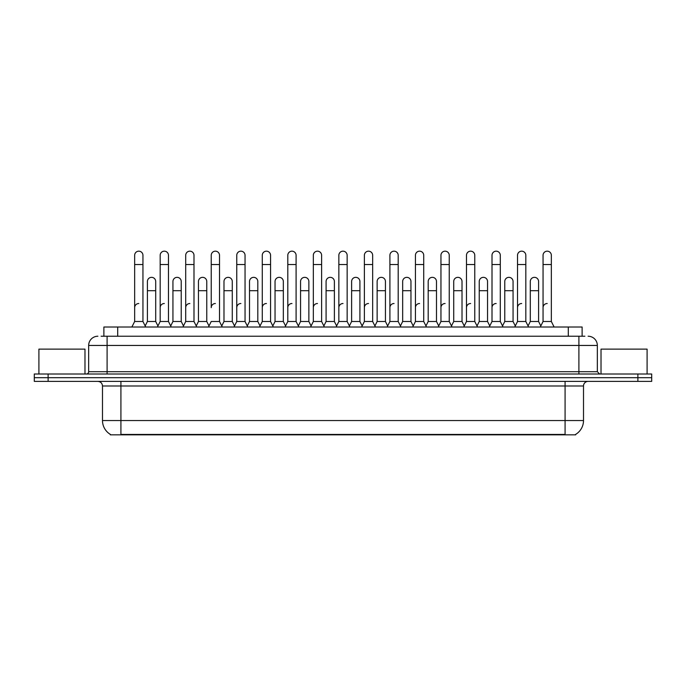<?xml version="1.0" encoding="UTF-8"?>
<svg xmlns="http://www.w3.org/2000/svg" width="686" height="686" viewBox="0 0 686 686"><rect width="100%" height="100%" fill="white"/><g stroke="black" fill="none" stroke-linecap="round" stroke-linejoin="round"><path stroke-width="1.03" d="M103.878 336.226L103.878 327.016L582.122 327.016L582.122 336.226M575.674 434.375L575.674 434.83L110.326 434.83L110.326 434.375M110.463 434.452A16.13 16.13 0 0 1 102.488 420.544L120.916 420.544L120.916 434.452L565.084 434.452L565.084 420.544L583.512 420.544L583.512 385.986A4.605 4.605 0 0 1 588.116 381.382M102.488 420.544L102.488 385.986C102.214 383.191 100.679 381.656 97.884 381.382M575.537 434.452A16.13 16.13 0 0 0 583.512 420.544M651.7 381.382L651.7 377.694L34.3 377.694L34.3 381.382L48.123 381.382L48.123 377.694L34.3 377.694L34.3 374.007L48.123 374.007L48.123 377.694L651.7 377.694L651.7 381.382L48.123 381.382M101.322 336.226L584.892 336.226M101.108 336.226L107.102 336.226L107.102 345.444L88.666 345.444L88.666 371.701A2.307 2.307 0 0 1 86.367 374.007M97.884 336.226A9.218 9.218 0 0 0 88.666 345.444M588.116 336.226A9.218 9.218 0 0 1 597.335 345.444L597.335 371.701L599.633 374.007M651.7 374.007L651.7 377.694L651.7 374.007L48.123 374.007M131.884 327.016L134.653 321.485L142.945 321.485L145.706 327.016M142.945 321.485L142.945 255.321A4.15 4.15 0 0 0 138.795 251.17A4.15 4.15 0 0 1 139.061 251.179M134.653 321.485L134.653 264.539L142.945 264.539M134.653 264.539L134.653 255.321A4.15 4.15 0 0 1 138.795 251.17M145.175 325.953L147.413 321.485L155.705 321.485L157.943 325.953L160.172 321.485L168.473 321.485L171.234 327.016M155.705 321.485L155.705 281.492A4.15 4.15 0 0 0 151.82 277.35A4.15 4.15 0 0 1 155.705 281.492M147.413 321.485L147.413 290.701L155.705 290.701M147.413 290.701L147.413 281.492A4.15 4.15 0 0 1 151.82 277.35M134.653 307.662A4.15 4.15 0 0 1 138.795 303.512M196.762 327.016L193.992 321.485L185.7 321.485L183.471 325.953L181.233 321.485L172.941 321.485L170.703 325.953L168.473 321.485L168.473 264.539L160.172 264.539L160.172 321.485L157.411 327.016M160.172 264.539L160.172 255.321A4.15 4.15 0 0 1 164.58 251.179A4.15 4.15 0 0 1 168.473 255.321L168.473 264.539M208.99 325.953L206.76 321.485L198.46 321.485L196.23 325.953L193.992 321.485L193.992 264.539L185.7 264.539L185.7 321.485L182.939 327.016M185.7 264.539L185.7 255.321A4.15 4.15 0 0 1 190.108 251.179A4.15 4.15 0 0 1 193.992 255.321L193.992 264.539M208.458 327.016L211.228 321.485L219.52 321.485L222.281 327.016M219.52 321.485L219.52 255.321A4.15 4.15 0 0 0 215.37 251.17A4.15 4.15 0 0 1 215.636 251.179M215.37 303.512A4.15 4.15 0 0 0 211.228 307.662L211.228 264.539L219.52 264.539M211.228 264.539L211.228 255.321A4.15 4.15 0 0 1 215.37 251.17M233.986 327.016L236.756 321.485L245.048 321.485L247.809 327.016M245.048 321.485L245.048 255.321A4.15 4.15 0 0 0 240.897 251.17A4.15 4.15 0 0 1 241.155 251.179M221.758 325.953L223.988 321.485L232.28 321.485L234.518 325.953L236.756 321.485L236.756 264.539L245.048 264.539M236.756 264.539L236.756 255.321A4.15 4.15 0 0 1 240.897 251.17M181.233 321.485L181.233 281.492A4.15 4.15 0 0 0 177.348 277.35A4.15 4.15 0 0 1 181.233 281.492M172.941 321.485L172.941 290.701L181.233 290.701M172.941 290.701L172.941 281.492A4.15 4.15 0 0 1 177.348 277.35M206.76 321.485L206.76 281.492A4.15 4.15 0 0 0 202.867 277.35A4.15 4.15 0 0 1 206.76 281.492M198.46 321.485L198.46 290.701L206.76 290.701M198.46 290.701L198.46 281.492A4.15 4.15 0 0 1 202.867 277.35M232.28 321.485L232.28 281.492A4.15 4.15 0 0 0 228.395 277.35A4.15 4.15 0 0 1 232.28 281.492M223.988 321.485L223.988 290.701L232.28 290.701M223.988 290.701L223.988 281.492A4.15 4.15 0 0 1 228.395 277.35M160.172 307.662A4.15 4.15 0 0 1 164.323 303.512M193.992 321.485L193.992 307.662M185.7 321.485L185.7 307.662A4.15 4.15 0 0 1 189.851 303.512M236.756 321.485L236.756 307.662A4.15 4.15 0 0 1 240.897 303.512M262.275 307.662A4.15 4.15 0 0 1 266.425 303.512M285.042 327.016L287.803 321.485L296.095 321.485L296.095 307.662M287.803 307.662A4.15 4.15 0 0 1 291.953 303.512M313.33 307.662A4.15 4.15 0 0 1 317.472 303.512M349.911 327.016L347.15 321.485L338.85 321.485L338.85 307.662A4.15 4.15 0 0 1 343 303.512M387.667 325.953L385.438 321.485L377.137 321.485L374.908 325.953L372.67 321.485L364.377 321.485L362.148 325.953L359.91 321.485L359.91 281.492A4.15 4.15 0 0 0 356.025 277.35A4.15 4.15 0 0 1 359.91 281.492M364.377 307.662A4.15 4.15 0 0 1 368.528 303.512M389.905 307.662A4.15 4.15 0 0 1 394.047 303.512M412.663 327.016L415.433 321.485L423.725 321.485L423.725 307.662M415.433 307.662A4.15 4.15 0 0 1 419.575 303.512M445.103 303.512A4.15 4.15 0 0 0 440.952 307.662L440.952 321.485L449.244 321.485L451.482 325.953L453.72 321.485L462.012 321.485L464.242 325.953L466.48 321.485L474.772 321.485L477.01 325.953L479.24 321.485L487.54 321.485L489.77 325.953L492.008 321.485L500.3 321.485L502.529 325.953L504.767 321.485L513.059 321.485L515.297 325.953L517.527 321.485L525.828 321.485L528.057 325.953L530.295 321.485L538.587 321.485L540.825 325.953L543.055 321.485L551.347 321.485L554.117 327.016L551.347 321.485L551.347 255.321A4.15 4.15 0 0 0 547.205 251.17A4.15 4.15 0 0 1 547.462 251.179M466.48 307.662A4.15 4.15 0 0 1 470.63 303.512M492.008 307.662A4.15 4.15 0 0 1 496.15 303.512M517.527 307.662A4.15 4.15 0 0 1 521.677 303.512M543.055 307.662A4.15 4.15 0 0 1 547.205 303.512M84.978 374.007L84.978 349.131L38.905 349.131L38.905 374.007M647.095 374.007L647.095 349.131L601.022 349.131L601.022 374.007M259.514 327.016L262.275 321.485L270.567 321.485L273.337 327.016M270.567 321.485L270.567 255.321A4.15 4.15 0 0 0 266.425 251.17A4.15 4.15 0 0 1 266.683 251.179M262.275 321.485L262.275 264.539L270.567 264.539M262.275 264.539L262.275 255.321A4.15 4.15 0 0 1 266.425 251.17M287.803 321.485L287.803 264.539L296.095 264.539L296.095 321.485L298.864 327.016M287.803 264.539L287.803 255.321A4.15 4.15 0 0 1 292.21 251.179A4.15 4.15 0 0 1 296.095 255.321L296.095 264.539M310.561 327.016L313.33 321.485L321.623 321.485L324.384 327.016M321.623 321.485L321.623 255.321A4.15 4.15 0 0 0 317.472 251.17A4.15 4.15 0 0 1 317.738 251.179M313.33 321.485L313.33 264.539L321.623 264.539M313.33 264.539L313.33 255.321A4.15 4.15 0 0 1 317.472 251.17M247.277 325.953L249.515 321.485L257.807 321.485L260.045 325.953M257.807 321.485L257.807 281.492A4.15 4.15 0 0 0 253.923 277.35A4.15 4.15 0 0 1 257.807 281.492M249.515 321.485L249.515 290.701L257.807 290.701M249.515 290.701L249.515 281.492A4.15 4.15 0 0 1 253.923 277.35M272.805 325.953L275.043 321.485L283.335 321.485L285.565 325.953M283.335 321.485L283.335 281.492A4.15 4.15 0 0 0 279.451 277.35A4.15 4.15 0 0 1 283.335 281.492M275.043 321.485L275.043 290.701L283.335 290.701M275.043 290.701L275.043 281.492A4.15 4.15 0 0 1 279.451 277.35M298.333 325.953L300.562 321.485L308.863 321.485L311.092 325.953M308.863 321.485L308.863 281.492A4.15 4.15 0 0 0 304.97 277.35A4.15 4.15 0 0 1 308.863 281.492M300.562 321.485L300.562 290.701L308.863 290.701M300.562 290.701L300.562 281.492A4.15 4.15 0 0 1 304.97 277.35M347.15 321.485L347.15 264.539L338.85 264.539L338.85 321.485L336.089 327.016M338.85 264.539L338.85 255.321A4.15 4.15 0 0 1 343.257 251.179A4.15 4.15 0 0 1 347.15 255.321L347.15 264.539M375.439 327.016L372.67 321.485L372.67 264.539L364.377 264.539L364.377 321.485L361.616 327.016M364.377 264.539L364.377 255.321A4.15 4.15 0 0 1 368.785 251.179A4.15 4.15 0 0 1 372.67 255.321L372.67 264.539M387.136 327.016L389.905 321.485L398.197 321.485L400.958 327.016M398.197 321.485L398.197 255.321A4.15 4.15 0 0 0 394.047 251.17A4.15 4.15 0 0 1 394.313 251.179M389.905 321.485L389.905 264.539L398.197 264.539M389.905 264.539L389.905 255.321A4.15 4.15 0 0 1 394.047 251.17M415.433 321.485L415.433 264.539L423.725 264.539L423.725 321.485L426.486 327.016M415.433 264.539L415.433 255.321A4.15 4.15 0 0 1 419.841 251.179A4.15 4.15 0 0 1 423.725 255.321L423.725 264.539M452.014 327.016L449.244 321.485L449.244 264.539L440.952 264.539L440.952 321.485L438.191 327.016M440.952 264.539L440.952 255.321A4.15 4.15 0 0 1 445.36 251.179A4.15 4.15 0 0 1 449.244 255.321L449.244 264.539M323.852 325.953L326.09 321.485L334.382 321.485L336.62 325.953M334.382 321.485L334.382 281.492A4.15 4.15 0 0 0 330.498 277.35A4.15 4.15 0 0 1 334.382 281.492M326.09 321.485L326.09 290.701L334.382 290.701M326.09 290.701L326.09 281.492A4.15 4.15 0 0 1 330.498 277.35M349.38 325.953L351.618 321.485L359.91 321.485M351.618 321.485L351.618 290.701L359.91 290.701M351.618 290.701L351.618 281.492A4.15 4.15 0 0 1 356.025 277.35M385.438 321.485L385.438 281.492A4.15 4.15 0 0 0 381.545 277.35A4.15 4.15 0 0 1 385.438 281.492M377.137 321.485L377.137 290.701L385.438 290.701M377.137 290.701L377.137 281.492A4.15 4.15 0 0 1 381.545 277.35M400.435 325.953L402.665 321.485L410.957 321.485L413.195 325.953M410.957 321.485L410.957 281.492A4.15 4.15 0 0 0 407.072 277.35A4.15 4.15 0 0 1 410.957 281.492M402.665 321.485L402.665 290.701L410.957 290.701M402.665 290.701L402.665 281.492A4.15 4.15 0 0 1 407.072 277.35M425.955 325.953L428.193 321.485L436.485 321.485L438.723 325.953M436.485 321.485L436.485 281.492A4.15 4.15 0 0 0 432.6 277.35A4.15 4.15 0 0 1 436.485 281.492M428.193 321.485L428.193 290.701L436.485 290.701M428.193 290.701L428.193 281.492A4.15 4.15 0 0 1 432.6 277.35M477.542 327.016L474.772 321.485L474.772 264.539L466.48 264.539L466.48 321.485L463.719 327.016M466.48 264.539L466.48 255.321A4.15 4.15 0 0 1 470.888 251.179A4.15 4.15 0 0 1 474.772 255.321L474.772 264.539M503.061 327.016L500.3 321.485L500.3 264.539L492.008 264.539L492.008 321.485L489.238 327.016M492.008 264.539L492.008 255.321A4.15 4.15 0 0 1 496.415 251.179A4.15 4.15 0 0 1 500.3 255.321L500.3 264.539M528.589 327.016L525.828 321.485L525.828 264.539L517.527 264.539L517.527 321.485L514.766 327.016M517.527 264.539L517.527 255.321A4.15 4.15 0 0 1 521.935 251.179A4.15 4.15 0 0 1 525.828 255.321L525.828 264.539M551.347 264.539L543.055 264.539L543.055 321.485L540.294 327.016M543.055 264.539L543.055 255.321A4.15 4.15 0 0 1 547.205 251.17M462.012 321.485L462.012 281.492A4.15 4.15 0 0 0 458.128 277.35A4.15 4.15 0 0 1 462.012 281.492M453.72 321.485L453.72 290.701L462.012 290.701M453.72 290.701L453.72 281.492A4.15 4.15 0 0 1 458.128 277.35M487.54 321.485L487.54 281.492A4.15 4.15 0 0 0 483.647 277.35A4.15 4.15 0 0 1 487.54 281.492M479.24 321.485L479.24 290.701L487.54 290.701M479.24 290.701L479.24 281.492A4.15 4.15 0 0 1 483.647 277.35M513.059 321.485L513.059 281.492A4.15 4.15 0 0 0 509.175 277.35A4.15 4.15 0 0 1 513.059 281.492M504.767 321.485L504.767 290.701L513.059 290.701M504.767 290.701L504.767 281.492A4.15 4.15 0 0 1 509.175 277.35M538.587 321.485L538.587 281.492A4.15 4.15 0 0 0 534.703 277.35A4.15 4.15 0 0 1 538.587 281.492M530.295 321.485L530.295 290.701L538.587 290.701M530.295 290.701L530.295 281.492A4.15 4.15 0 0 1 534.703 277.35M563.24 434.83L563.24 434.375M122.76 434.83L122.76 434.375M117.7 336.226L117.7 327.016M568.3 336.226L568.3 327.016M565.084 381.382L565.084 385.986L102.488 385.986M583.512 385.986L565.084 385.986L565.084 420.544L120.916 420.544L120.916 381.382M637.877 381.382L637.877 374.007M107.102 374.007L107.102 371.701L597.335 371.701M88.666 371.701L107.102 371.701L107.102 345.444L578.898 345.444L578.898 374.007M597.335 345.444L578.898 345.444L578.898 336.226"/></g></svg>
